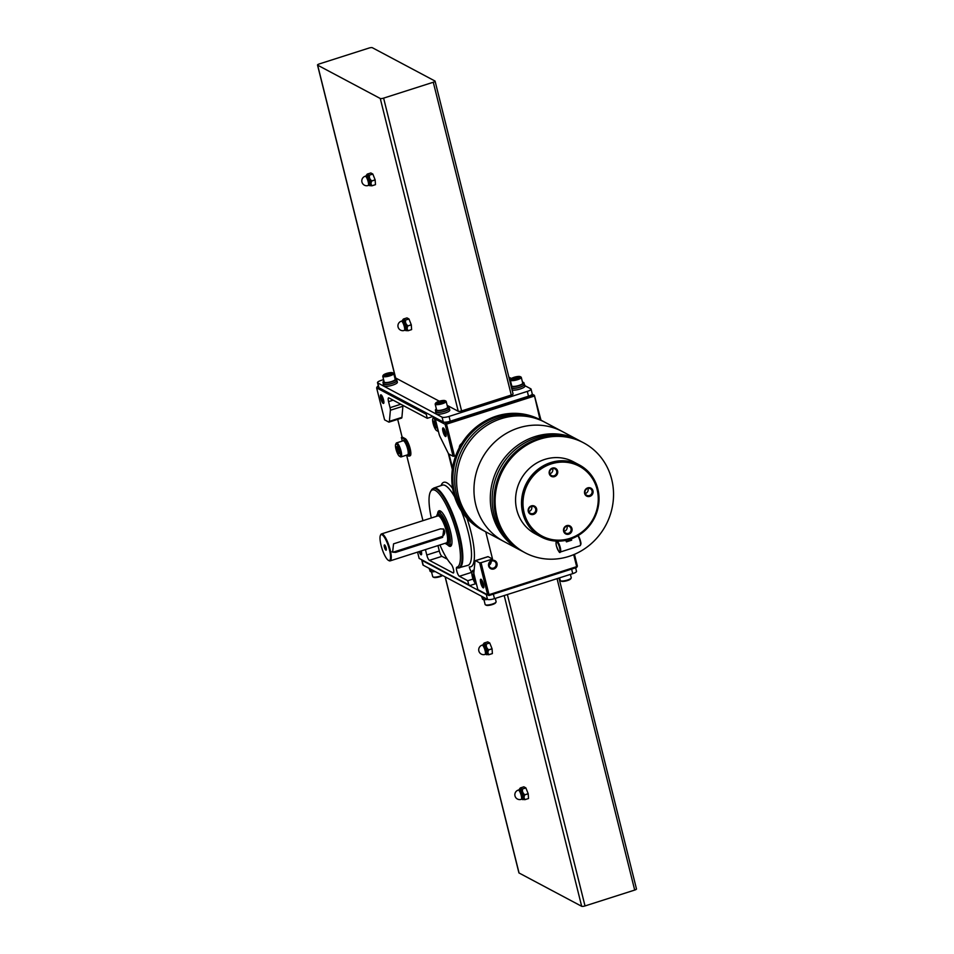 <?xml version="1.0" encoding="UTF-8"?>
<svg xmlns="http://www.w3.org/2000/svg" width="954" height="954" viewBox="0 0 954 954"><rect width="100%" height="100%" fill="white"/><g stroke="black" fill="none" stroke-linecap="round" stroke-linejoin="round"><path stroke-width="1.43" d="M571.315 538.807L571.661 540.191L566.438 541.86L566.056 540.322M551.329 463.882A39.567 37.063 -62 0 1 579.197 466.196A39.567 37.063 -62 0 1 593.352 518.535A39.567 37.063 -62 0 1 542.039 536.065A39.567 37.063 -62 0 1 523.317 498.036A39.567 37.063 -62 0 1 551.329 463.882M587.724 487.864A4.531 4.245 -62 0 1 592.935 493.099A4.531 4.245 -62 0 1 585.708 495.412A4.531 4.245 -62 0 1 587.724 487.864M566.724 525.642A4.531 4.245 -62 0 1 571.935 530.877A4.531 4.245 -62 0 1 564.708 533.191A4.531 4.245 -62 0 1 566.724 525.642M531.378 505.882A4.531 4.245 -62 0 1 536.589 511.117A4.531 4.245 -62 0 1 529.363 513.431A4.531 4.245 -62 0 1 531.378 505.882M552.378 468.092A4.531 4.245 -62 0 1 557.589 473.339A4.531 4.245 -62 0 1 550.363 475.641A4.531 4.245 -62 0 1 552.378 468.092M541.86 535.969A39.567 37.063 -62 0 1 541.693 535.886A39.567 37.063 -62 0 1 522.971 497.845A39.567 37.063 -62 0 1 550.983 463.704A39.567 37.063 -62 0 1 578.851 466.017A39.567 37.063 -62 0 1 579.018 466.112M550.708 462.583A40.76 38.184 -62 0 1 579.4 464.968A40.76 38.184 -62 0 1 593.984 518.881A40.76 38.184 -62 0 1 541.133 536.935A40.76 38.184 -62 0 1 521.85 497.761A40.76 38.184 -62 0 1 550.708 462.583M541.133 536.935L535.194 533.775A40.76 38.184 -62 0 1 515.911 494.601A40.76 38.184 -62 0 1 544.758 459.423A40.76 38.184 -62 0 1 573.461 461.808L579.4 464.968M539.714 439.174A62.26 58.337 -62 0 1 583.562 442.811A62.26 58.337 -62 0 1 605.826 525.177A62.26 58.337 -62 0 1 525.094 552.76A62.26 58.337 -62 0 1 495.627 492.908A62.26 58.337 -62 0 1 539.714 439.174M525.01 552.712A62.26 58.337 -62 0 1 524.915 552.664A62.26 58.337 -62 0 1 495.46 492.824A62.26 58.337 -62 0 1 539.535 439.078A62.26 58.337 -62 0 1 583.395 442.716A62.26 58.337 -62 0 1 583.478 442.763M524.45 552.414A62.26 58.337 -62 0 1 494.494 492.598A62.26 58.337 -62 0 1 538.616 438.59A62.26 58.337 -62 0 1 582.93 442.477M523.066 551.674A62.26 58.337 -62 0 1 492.61 491.894A62.26 58.337 -62 0 1 536.756 437.6A62.26 58.337 -62 0 1 581.535 441.75M521.218 550.685A62.26 58.337 -62 0 1 520.288 550.208A62.26 58.337 -62 0 1 490.821 490.356A62.26 58.337 -62 0 1 534.908 436.622A62.26 58.337 -62 0 1 578.756 440.259A62.26 58.337 -62 0 1 579.674 440.76M518.571 427.929A62.26 58.337 -62 0 1 562.419 431.566A62.26 58.337 118 0 0 518.571 427.929A62.26 58.337 118 0 0 474.484 481.675A62.26 58.337 118 0 0 503.95 541.514A62.26 58.337 -62 0 1 474.484 481.675A62.26 58.337 -62 0 1 518.571 427.929M565.698 540.393A5.664 1.431 72.3 0 1 566.438 541.86M552.33 468.688A3.768 3.53 -62 0 1 556.325 473.888A3.768 3.53 -62 0 1 549.659 471.944A3.768 3.53 -62 0 1 552.33 468.688M552.593 468.617A3.768 3.53 -62 0 1 549.862 473.744M531.33 506.479A3.768 3.53 -62 0 1 535.325 511.666A3.768 3.53 -62 0 1 528.659 509.722A3.768 3.53 -62 0 1 531.33 506.479M531.593 506.395A3.768 3.53 -62 0 1 528.862 511.523M566.676 526.238A3.768 3.53 -62 0 1 570.671 531.438A3.768 3.53 -62 0 1 564.005 529.482A3.768 3.53 -62 0 1 566.676 526.238M566.938 526.167A3.768 3.53 -62 0 1 564.219 531.295M587.676 488.46A3.768 3.53 -62 0 1 591.671 493.659A3.768 3.53 -62 0 1 585.005 491.704A3.768 3.53 -62 0 1 587.676 488.46M587.938 488.388A3.768 3.53 -62 0 1 585.219 493.516M540.322 419.82A62.26 58.337 118 0 0 540.226 419.772A62.26 58.337 118 0 0 496.378 416.123A62.26 58.337 118 0 0 452.291 469.869A62.26 58.337 118 0 0 481.758 529.72A62.26 58.337 118 0 0 481.842 529.756M540.87 420.106A62.26 58.337 118 0 0 540.405 419.855A62.26 58.337 118 0 0 496.557 416.218A62.26 58.337 118 0 0 452.47 469.964A62.26 58.337 118 0 0 481.937 529.804A62.26 58.337 118 0 0 482.402 530.054M542.254 420.857A62.26 58.337 118 0 0 497.475 416.707A62.26 58.337 118 0 0 453.329 471.002A62.26 58.337 118 0 0 483.785 530.782M544.102 421.835A62.26 58.337 118 0 0 499.336 417.697A62.26 58.337 118 0 0 455.177 471.991A62.26 58.337 118 0 0 485.646 531.772M578.756 440.259L545.032 422.324A62.26 58.337 118 0 0 501.184 418.687A62.26 58.337 118 0 0 457.097 472.421A62.26 58.337 118 0 0 486.564 532.272L520.288 550.208M366.849 174.88L367.218 174.105L367.421 174.892L369.198 175.166A6.511 1.646 72.3 0 1 369.234 175.226L369.603 178.35L371.535 180.986A6.511 1.646 72.3 0 1 371.559 181.081L370.927 183.681L371.869 185.791A6.511 1.646 72.3 0 1 371.857 185.827L370.08 185.541M365.752 176.061L367.028 174.82A5.664 1.431 72.3 0 1 367.421 174.892A5.664 1.431 72.3 0 1 369.603 178.35A5.664 1.431 72.3 0 1 370.927 183.681A5.664 1.431 72.3 0 1 370.474 185.613L368.709 185.338M371.869 185.791L375.471 184.635A6.511 1.646 72.3 0 1 375.459 184.671L371.857 185.827M371.559 181.081L375.161 179.924L375.471 184.635M371.535 180.986L375.137 179.841A6.511 1.646 72.3 0 1 375.161 179.924M369.234 175.226L372.835 174.069L375.137 179.841M369.198 175.166L372.799 174.01A6.511 1.646 72.3 0 1 372.835 174.069M367.218 174.105L370.82 172.96L372.799 174.01M402.982 319.817L403.351 319.041L405.331 320.103A6.511 1.646 72.3 0 1 405.367 320.162L405.736 323.299L407.668 325.922A6.511 1.646 72.3 0 1 407.692 326.018L407.072 328.617L408.002 330.728L406.213 330.478M401.884 320.997L403.16 319.757A5.664 1.431 72.3 0 1 403.566 319.828A5.664 1.431 72.3 0 1 405.736 323.299A5.664 1.431 72.3 0 1 407.072 328.617A5.664 1.431 72.3 0 1 406.619 330.549L404.854 330.275M408.002 330.728A6.511 1.646 72.3 0 1 407.99 330.764L411.603 329.583A6.511 1.646 72.3 0 1 411.591 329.607L407.99 330.764M407.692 326.018L411.293 324.861L411.603 329.583M407.668 325.922L411.269 324.777A6.511 1.646 72.3 0 1 411.293 324.861M405.367 320.162L408.968 319.006L411.269 324.777M405.331 320.103L408.932 318.946A6.511 1.646 72.3 0 1 408.968 319.006M403.351 319.041L406.953 317.897L408.932 318.946M523.496 382.542L523.448 382.399A6.905 1.669 -14 0 0 522.494 382.208M511.654 388.29A6.905 1.669 -14 0 0 519.405 387.348A6.905 1.669 -14 0 0 524.33 384.438L523.937 382.84A6.905 1.669 -14 0 0 523.639 382.494L522.649 382.816M511.261 386.692A6.905 1.669 -14 0 0 519 385.75A6.905 1.669 -14 0 0 523.937 382.84M523.448 382.399L522.613 382.673M510.891 378.988L510.402 379.74A5.664 1.371 -14 0 0 510.307 380.121L511.738 385.881A5.664 1.371 -14 0 0 512.012 386.179A5.664 1.371 -14 0 0 518.284 385.643A5.664 1.371 -14 0 0 522.72 383.138L521.289 377.379A5.664 1.371 -14 0 0 521.039 377.092L520.252 376.651A4.985 1.204 -14 0 0 515.351 376.937A4.985 1.204 -14 0 0 510.891 378.988A4.985 1.204 -14 0 0 511.046 379.585A4.985 1.204 -14 0 0 517.151 378.941A4.985 1.204 -14 0 0 520.252 376.651M383.591 379.62L381.254 380.36A5.664 1.371 -14 0 0 377.51 382.661L378.702 387.455A5.664 1.371 -14 0 0 378.976 387.753L443.276 421.954A5.664 1.371 -14 0 0 450.24 421.215L528.504 396.196A5.664 1.371 -14 0 0 532.249 393.895L531.056 389.101A5.664 1.371 -14 0 0 530.782 388.803L524.807 385.619M377.51 382.661A5.664 1.371 -14 0 0 377.784 382.959L442.084 417.16A5.664 1.371 -14 0 0 449.048 416.421L527.312 391.402A5.664 1.371 -14 0 0 531.056 389.101M511.404 378.499L508.876 377.152M395.028 375.959L394.396 376.162M383.293 383.556A7.072 1.717 -14 0 0 383.21 383.961L383.639 385.666A7.072 1.717 -14 0 0 383.985 386.036A7.072 1.717 -14 0 0 391.82 385.38A7.072 1.717 -14 0 0 397.377 382.244L396.947 380.539A7.072 1.717 -14 0 0 396.685 380.217M435.716 411.436A7.072 1.717 -14 0 0 435.632 411.842L436.061 413.547A7.072 1.717 -14 0 0 436.407 413.917A7.072 1.717 -14 0 0 444.242 413.261A7.072 1.717 -14 0 0 449.787 410.125L449.37 408.419A7.072 1.717 -14 0 0 449.107 408.097M512.107 390.091A7.072 1.717 -14 0 0 520.037 389.029A7.072 1.717 -14 0 0 524.927 386.096L524.497 384.39A7.072 1.717 -14 0 0 524.247 384.068M447.152 405.367L458.254 411.269A2.719 0.656 -14 0 0 461.593 410.924L511.272 395.039A2.719 0.656 -14 0 0 513.061 393.93A2.719 0.656 -14 0 0 512.93 393.787M395.552 377.641A2.719 0.656 -14 0 0 395.493 377.832A2.719 0.656 -14 0 0 395.636 377.975L439.317 401.205M433.283 82.247A2.719 0.656 -14 0 0 435.084 81.15A2.719 0.656 -14 0 0 434.941 81.007L372.322 47.7A2.719 0.656 -14 0 0 368.983 48.058L319.304 63.93A2.719 0.656 -14 0 0 317.515 65.039A2.719 0.656 -14 0 0 317.646 65.182L380.264 98.489A2.719 0.656 -14 0 0 383.615 98.131L433.283 82.247L511.272 395.039M511.678 388.385A7.072 1.717 -14 0 0 519.62 387.324A7.072 1.717 -14 0 0 524.497 384.39M510.307 380.121A5.664 1.371 -14 0 0 510.581 380.419A5.664 1.371 -14 0 0 516.841 379.895A5.664 1.371 -14 0 0 521.289 377.379M516.651 378.643L518.749 377.546L517.748 377.009L512.525 378.678L516.651 378.643M435.632 411.842A7.072 1.717 -14 0 0 435.978 412.211A7.072 1.717 -14 0 0 443.813 411.556A7.072 1.717 -14 0 0 449.37 408.419M436.383 408.968A6.905 1.669 -14 0 0 435.406 410.196L435.799 411.794A6.905 1.669 -14 0 0 436.133 412.164A6.905 1.669 -14 0 0 443.777 411.52A6.905 1.669 -14 0 0 449.203 408.455L448.797 406.857A6.905 1.669 -14 0 0 447.366 406.225M435.406 410.196A6.905 1.669 -14 0 0 435.739 410.566A6.905 1.669 -14 0 0 443.383 409.922A6.905 1.669 -14 0 0 448.797 406.857M435.751 403.005L435.262 403.769A5.664 1.371 -14 0 0 435.179 404.138L436.61 409.898A5.664 1.371 -14 0 0 436.884 410.196A5.664 1.371 -14 0 0 443.157 409.671A5.664 1.371 -14 0 0 447.593 407.155L446.162 401.407A5.664 1.371 -14 0 0 445.9 401.109L445.113 400.668A4.985 1.204 -14 0 0 440.211 400.966A4.985 1.204 -14 0 0 435.751 403.005A4.985 1.204 -14 0 0 435.918 403.602A4.985 1.204 -14 0 0 442.024 402.958A4.985 1.204 -14 0 0 445.113 400.668M435.179 404.138A5.664 1.371 -14 0 0 435.453 404.436A5.664 1.371 -14 0 0 441.714 403.912A5.664 1.371 -14 0 0 446.162 401.407M441.511 402.671L443.622 401.562L442.608 401.026L437.397 402.695L441.511 402.671M383.21 383.961A7.072 1.717 -14 0 0 383.556 384.331A7.072 1.717 -14 0 0 391.39 383.675A7.072 1.717 -14 0 0 396.947 380.539M383.961 381.087A6.905 1.669 -14 0 0 382.983 382.315L383.377 383.913A6.905 1.669 -14 0 0 383.711 384.283A6.905 1.669 -14 0 0 391.355 383.639A6.905 1.669 -14 0 0 396.781 380.574L396.387 378.976A6.905 1.669 -14 0 0 394.944 378.344M382.983 382.315A6.905 1.669 -14 0 0 383.317 382.685A6.905 1.669 -14 0 0 390.961 382.041A6.905 1.669 -14 0 0 396.387 378.976M383.329 375.125L382.852 375.888A5.664 1.371 -14 0 0 382.757 376.258L384.188 382.017A5.664 1.371 -14 0 0 384.462 382.315A5.664 1.371 -14 0 0 390.735 381.791A5.664 1.371 -14 0 0 395.171 379.275L393.74 373.527A5.664 1.371 -14 0 0 393.477 373.241L392.69 372.799A4.985 1.204 -14 0 0 387.801 373.086A4.985 1.204 -14 0 0 383.329 375.125A4.985 1.204 -14 0 0 383.496 375.721A4.985 1.204 -14 0 0 389.602 375.077A4.985 1.204 -14 0 0 392.69 372.799M382.757 376.258A5.664 1.371 -14 0 0 383.031 376.568A5.664 1.371 -14 0 0 389.292 376.031A5.664 1.371 -14 0 0 393.74 373.527M389.101 374.791L391.2 373.694L390.198 373.157L384.975 374.815L389.101 374.791M514.969 378.953L514.635 377.581M517.974 377.951L517.748 377.009M387.419 375.101L387.074 373.718M390.424 374.099L390.198 373.157M439.842 402.97L439.496 401.598M442.847 401.968L442.608 401.026M401.324 321.188L402.361 320.854A4.865 1.228 72.3 0 1 402.707 320.902A4.865 1.228 72.3 0 1 405.188 325.696A4.865 1.228 72.3 0 1 405.331 330.12L404.281 330.454A4.865 1.228 72.3 0 0 404.15 326.029A4.865 1.228 72.3 0 0 401.658 321.236A4.865 1.228 72.3 0 0 401.324 321.188A4.865 4.865 0 0 0 398.164 327.305A4.865 4.865 0 0 0 404.281 330.454M365.179 176.251L366.229 175.918A4.865 1.228 72.3 0 1 366.563 175.965A4.865 1.228 72.3 0 1 369.055 180.759A4.865 1.228 72.3 0 1 369.186 185.183L368.149 185.517A4.865 1.228 72.3 0 0 368.017 181.093A4.865 1.228 72.3 0 0 365.525 176.299A4.865 1.228 72.3 0 0 365.179 176.251A4.865 4.865 0 0 0 362.031 182.369A4.865 4.865 0 0 0 368.149 185.517M528.504 798.522L524.903 799.679A6.511 1.646 -107.7 0 0 524.927 799.643L528.516 798.498A6.511 1.646 -107.7 0 0 528.516 798.498L528.206 793.776L524.605 794.932A6.511 1.646 -107.7 0 0 524.581 794.849L528.182 793.692A6.511 1.646 -107.7 0 1 528.206 793.776M525.881 787.921L522.291 789.077A6.511 1.646 -107.7 0 0 522.255 789.018L525.845 787.861A6.511 1.646 -107.7 0 1 525.881 787.921L528.182 793.692M525.845 787.861L523.865 786.811L520.264 787.956L522.255 789.018M524.903 799.679L523.138 799.392M522.613 799.559A5.664 1.431 -107.7 0 0 523.007 799.631L523.531 799.464A5.664 1.431 -107.7 0 0 523.984 797.532L524.927 799.643M524.605 794.932L523.984 797.532A5.664 1.431 -107.7 0 0 522.649 792.214L524.581 794.849M522.291 789.077L522.649 792.214A5.664 1.431 -107.7 0 0 520.479 788.743A5.664 1.431 -107.7 0 0 520.085 788.672L518.797 789.924M492.371 653.585L488.77 654.742A6.511 1.646 -107.7 0 0 488.782 654.706L492.383 653.562A6.511 1.646 -107.7 0 1 492.371 653.585M492.073 648.839L488.472 649.996A6.511 1.646 -107.7 0 0 488.448 649.901L492.049 648.756A6.511 1.646 -107.7 0 1 492.073 648.839L492.383 653.562M489.748 642.984L486.146 644.141A6.511 1.646 -107.7 0 0 486.111 644.081L489.712 642.924A6.511 1.646 -107.7 0 1 489.748 642.984L492.049 648.756M489.712 642.924L487.732 641.875L484.131 643.02L484.334 643.807L486.111 644.081M488.77 654.742L486.993 654.456M486.468 654.623A5.664 1.431 -107.7 0 0 486.874 654.694L487.387 654.527A5.664 1.431 -107.7 0 0 487.84 652.596L488.782 654.706M488.472 649.996L487.84 652.596A5.664 1.431 -107.7 0 0 486.516 647.277L488.448 649.901M486.146 644.141L486.516 647.277A5.664 1.431 -107.7 0 0 484.334 643.807A5.664 1.431 -107.7 0 0 483.94 643.735L482.664 644.976M421.787 559.831A5.664 1.371 -14 0 0 421.751 560.105L422.944 564.899A5.664 1.371 -14 0 0 423.218 565.197L487.518 599.398A5.664 1.371 -14 0 0 494.482 598.659L572.746 573.64A5.664 1.371 -14 0 0 576.49 571.339L575.62 567.833M421.751 560.105A5.664 1.371 -14 0 0 422.026 560.403L486.325 594.604A5.664 1.371 -14 0 0 487.613 594.843L477.847 589.608L474.21 575.012A4.198 1.061 72.3 0 1 473.888 572.4L475.009 561.357A4.198 1.061 72.3 0 1 475.342 560.654A4.198 1.061 72.3 0 1 475.593 560.678L479.659 562.848L487.637 594.819L488.949 595.546L477.847 589.608M518.976 872.66A2.719 0.656 -14 0 0 518.916 872.85A2.719 0.656 -14 0 0 519.059 872.993L581.678 906.3A2.719 0.656 -14 0 0 585.017 905.942L634.696 890.07A2.719 0.656 -14 0 0 636.485 888.961A2.719 0.656 -14 0 0 636.354 888.818M559.604 577.838L560.26 580.473A5.664 1.371 -14 0 0 560.523 580.759L561.31 581.201A4.985 1.204 -14 0 0 561.322 581.213A4.985 1.204 -14 0 0 566.235 580.914A4.985 1.204 -14 0 0 570.671 578.875L571.148 578.112A5.664 1.371 -14 0 0 571.243 577.742L570.409 574.38M560.523 580.759A5.664 1.371 -14 0 0 560.535 580.771A5.664 1.371 -14 0 0 566.116 580.426A5.664 1.371 -14 0 0 571.148 578.112M483.928 599.672L485.133 604.49A5.664 1.371 -14 0 0 485.383 604.788L486.17 605.23A4.985 1.204 -14 0 0 486.194 605.23A4.985 1.204 -14 0 0 491.095 604.931A4.985 1.204 -14 0 0 495.531 602.892L496.02 602.129A5.664 1.371 -14 0 0 496.116 601.759L495.281 598.408M485.383 604.788A5.664 1.371 -14 0 0 485.407 604.8A5.664 1.371 -14 0 0 490.976 604.454A5.664 1.371 -14 0 0 496.02 602.129M482.175 597.8L482.486 599.04A6.905 1.669 -14 0 0 482.819 599.41A6.905 1.669 -14 0 0 487.566 599.422M481.615 596.25L481.925 597.49A7.072 1.717 -14 0 0 482.271 597.86A7.072 1.717 -14 0 0 485.121 598.122M431.506 571.792L432.711 576.621A5.664 1.371 -14 0 0 432.961 576.908L433.748 577.349A4.985 1.204 -14 0 0 433.772 577.361A4.985 1.204 -14 0 0 437.91 577.23A4.985 1.204 -14 0 0 442.596 575.5M432.961 576.908A5.664 1.371 -14 0 0 432.985 576.92A5.664 1.371 -14 0 0 442.191 575.286M429.753 569.932L430.063 571.16A6.905 1.669 -14 0 0 430.397 571.529A6.905 1.669 -14 0 0 435.143 571.541M429.193 568.381L429.503 569.61A7.072 1.717 -14 0 0 429.849 569.979A7.072 1.717 -14 0 0 432.711 570.242M485.061 654.432L486.111 654.098A4.865 1.228 -107.7 0 0 485.789 649.09A4.865 1.228 -107.7 0 0 483.141 644.832L482.092 645.166A4.865 4.865 0 0 0 481.293 654.098A4.865 4.865 0 0 0 485.061 654.432A4.865 1.228 -107.7 0 0 484.751 649.424A4.865 1.228 -107.7 0 0 482.092 645.166M521.194 799.369L522.243 799.035A4.865 1.228 -107.7 0 0 521.933 794.026A4.865 1.228 -107.7 0 0 519.274 789.769L518.237 790.103A4.865 4.865 0 0 0 515.077 796.22A4.865 4.865 0 0 0 521.194 799.369A4.865 1.228 -107.7 0 0 521.063 794.944A4.865 1.228 -107.7 0 0 518.571 790.15A4.865 1.228 -107.7 0 0 518.237 790.103M388.409 560.344L389.065 560.702A14.155 3.566 -107.7 0 0 389.113 560.725A14.155 3.566 -107.7 0 0 390.091 560.892A14.155 3.566 -107.7 0 0 389.184 546.32A14.155 3.566 -107.7 0 0 381.481 533.93A14.155 3.566 -107.7 0 0 380.741 534.681L380.419 535.349A13.583 3.422 -107.7 0 0 382.005 548.622A13.583 3.422 -107.7 0 0 388.409 560.344A13.583 3.422 -107.7 0 0 388.457 560.368A13.583 3.422 -107.7 0 0 388.505 546.463A13.583 3.422 -107.7 0 0 380.419 535.349M395.683 552.366L442.644 537.352L443.813 529.16L440.509 528.838L393.561 543.84L392.607 552.163L395.683 552.366L394.515 551.746L441.475 536.732A4.531 4.245 118 0 0 443.133 528.862M466.935 518.201A44.349 11.174 -107.7 0 1 469.285 566.879A4.782 1.204 72.3 0 0 471.884 572.269L459.375 576.276A4.782 1.204 72.3 0 1 456.93 571.553A4.782 1.204 72.3 0 1 456.811 567.225A4.782 1.204 72.3 0 1 456.823 567.225A4.782 1.204 72.3 0 1 457.145 567.284L456.966 567.189A40.521 10.208 -107.7 0 0 453.067 521.254A40.521 10.208 -107.7 0 0 430.504 491.692A40.521 10.208 -107.7 0 0 431.315 517.998M458.266 568.012L456.847 567.213M439.937 544.949A40.521 10.208 -107.7 0 0 450.992 564.005L450.813 563.909A4.782 1.204 72.3 0 1 451.159 564.196L451.182 564.219A4.782 1.204 72.3 0 1 453.4 569.168A4.782 1.204 72.3 0 1 453.388 572.972A4.782 1.204 72.3 0 1 453.043 572.913L429.407 560.344A4.818 1.216 72.3 0 1 426.784 555.025L425.436 549.587M453.639 572.722L453.043 572.913M475.342 560.654L487.864 556.659A4.198 1.061 72.3 0 1 488.114 556.671L475.593 560.678M485.753 531.831L492.538 559.032L488.114 556.671M402.874 405.343A4.198 1.061 72.3 0 1 402.898 406.261L390.377 410.256L389.387 421.37A4.198 1.061 72.3 0 1 389.053 422.109A4.198 1.061 72.3 0 1 388.767 422.062L384.593 419.843L376.627 387.873L426.247 414.263L427.261 418.305L388.898 397.913A4.818 1.216 72.3 0 0 388.564 397.854A4.818 1.216 72.3 0 0 388.552 401.646L390.055 407.68A4.198 1.061 72.3 0 1 390.377 410.256M389.053 422.109L401.574 418.102A4.198 1.061 72.3 0 0 401.908 417.363L402.898 406.261M422.956 520.669L406.607 455.13M402.147 437.242L397.687 419.343M447.331 559.211L441.929 556.337A4.818 1.216 72.3 0 1 439.305 551.018L437.958 545.581M448.273 453.233L452.339 469.547M402.278 441.07L401.384 437.492L402.433 437.159L405.223 438.649A9.051 2.278 72.3 0 1 409.862 447.569A9.051 2.278 72.3 0 1 410.113 455.797L409.063 456.131A9.051 2.278 72.3 0 1 408.431 456.024L406.702 455.106M417.566 552.104L419.14 558.388L470.072 585.517L475.748 583.693M470.072 585.517L419.14 558.388M574.439 554.346L577.373 566.127L576.598 567.523L488.949 595.546M540.036 419.665L534.383 395.338L533.548 394.884L445.9 422.908L444.564 422.193M533.548 394.884L532.213 394.169M378.38 386.167L377.402 386.477L378.619 387.121M492.538 559.032L481.054 562.693L489.032 594.664L488.46 595.272M573.688 554.656L576.681 566.64L489.032 594.664M534.168 396.125L446.52 424.148L454.486 456.131L455.75 455.714M488.651 566.02A4.531 4.245 -62 0 1 493.981 560.332A4.531 4.245 -62 0 1 495.83 567.713A4.531 4.245 -62 0 1 488.651 566.02M459.279 447.736A4.531 4.245 -62 0 1 461.653 443.586M447.521 544.782A18.675 4.71 -107.7 0 0 449.131 546.141A18.675 4.71 -107.7 0 0 451.409 545.366A18.675 4.71 -107.7 0 0 449.227 527.121A18.675 4.71 -107.7 0 0 440.414 511.01A18.675 4.71 -107.7 0 0 437.588 513.729M468.76 584.778L467.758 580.736L459.375 576.276M419.08 551.615A4.531 1.145 -107.7 0 0 420.952 554.739A4.531 1.145 -107.7 0 0 421.513 554.548A4.531 1.145 -107.7 0 0 421.215 550.935M383.222 403.399A4.531 1.145 -107.7 0 0 383.782 403.208A4.531 1.145 -107.7 0 0 383.246 398.796A4.531 1.145 -107.7 0 0 381.111 394.884A4.531 1.145 -107.7 0 0 380.753 398.378A4.531 1.145 -107.7 0 0 383.222 403.399M445.435 436.479A4.531 1.145 -107.7 0 0 445.983 436.3A4.531 1.145 -107.7 0 0 445.458 431.876A4.531 1.145 -107.7 0 0 443.324 427.964A4.531 1.145 -107.7 0 0 442.966 431.458A4.531 1.145 -107.7 0 0 445.435 436.479M452.542 468.116L449.06 454.128L453.09 456.274L454.486 456.131M449.024 454.104A4.198 1.061 72.3 0 1 447.879 452.518L440.068 436.729A4.198 1.061 72.3 0 1 438.983 433.7L435.334 419.092L445.124 424.303L453.09 456.274M483.165 587.819A4.531 1.145 -107.7 0 0 483.714 587.628A4.531 1.145 -107.7 0 0 483.189 583.204A4.531 1.145 -107.7 0 0 481.054 579.293A4.531 1.145 -107.7 0 0 480.697 582.787A4.531 1.145 -107.7 0 0 483.165 587.819M376.627 387.873L377.402 386.477M426.832 413.213L426.247 414.263M445.124 424.303L446.52 424.148M445.9 422.908L445.685 423.695M435.334 419.092L435.918 418.043M534.383 395.338L540.99 420.165M419.975 551.329A3.768 0.954 -107.7 0 0 421.477 553.785A3.768 0.954 -107.7 0 0 421.644 553.845M432.985 416.481L427.261 418.305M473.065 579.042L467.758 580.736M481.054 562.693L479.659 562.848M481.567 579.793A3.768 0.954 -107.7 0 0 481.818 583.347A3.768 0.954 -107.7 0 0 483.69 586.865A3.768 0.954 -107.7 0 0 483.845 586.925M443.837 428.465A3.768 0.954 -107.7 0 0 444.087 432.019A3.768 0.954 -107.7 0 0 445.959 435.537A3.768 0.954 -107.7 0 0 446.114 435.584M381.636 395.373A3.768 0.954 -107.7 0 0 381.886 398.939A3.768 0.954 -107.7 0 0 383.746 402.457A3.768 0.954 -107.7 0 0 383.913 402.505M459.888 446.615A3.768 3.53 -62 0 1 460.985 444.695M489.116 565.674A3.768 3.53 -62 0 1 494.351 561.238A3.768 3.53 -62 0 1 495.698 566.223A3.768 3.53 -62 0 1 489.116 565.674M491.131 561.262A3.768 3.53 -62 0 1 489.032 565.209M401.384 437.492L404.186 438.983A9.051 2.278 72.3 0 1 408.813 447.903A9.051 2.278 72.3 0 1 409.063 456.131M403.041 440.521L403.983 440.223A7.644 1.932 72.3 0 1 404.52 440.307A7.644 1.932 72.3 0 1 408.419 447.843A7.644 1.932 72.3 0 1 408.634 454.784L407.704 455.082A7.644 1.932 -107.7 0 0 407.203 447.211A7.644 1.932 -107.7 0 0 403.041 440.521A7.644 1.932 -107.7 0 0 402.636 440.951M436.3 422.968A6.451 1.622 -107.7 0 0 432.806 418.699A6.451 1.622 -107.7 0 0 433.557 425.007A6.451 1.622 -107.7 0 0 436.598 430.576L437.647 431.148A7.358 1.86 -107.7 0 0 437.671 431.172A7.358 1.86 -107.7 0 0 438.184 431.244A7.358 1.86 -107.7 0 0 438.339 431.16M435.525 418.758A7.358 1.86 -107.7 0 0 433.7 417.232A7.358 1.86 -107.7 0 0 433.319 417.625L432.806 418.699M436.598 430.576A6.451 1.622 -107.7 0 0 436.622 430.576A6.451 1.622 -107.7 0 0 437.552 427.976M436.324 425.15L434.917 421.632L433.712 420.988L435.298 427.38L436.515 428.024L436.324 425.15M474.031 570.993A7.358 1.86 -107.7 0 0 472.91 570.397A7.358 1.86 -107.7 0 0 472.528 570.778L472.015 571.863A6.451 1.622 -107.7 0 0 472.767 578.16A6.451 1.622 -107.7 0 0 475.807 583.729A6.451 1.622 -107.7 0 0 476.392 583.765M473.876 572.758A6.451 1.622 -107.7 0 0 472.015 571.863M475.807 583.729A6.451 1.622 -107.7 0 0 475.831 583.741L476.475 584.11M474.21 575.035L472.91 574.153L473.101 577.027L474.508 580.545L475.7 580.998M399.452 456.239L400.501 456.823A7.358 1.86 -107.7 0 0 400.525 456.835A7.358 1.86 -107.7 0 0 401.038 456.918L407.608 454.808A7.358 1.86 -107.7 0 0 407.143 447.235A7.358 1.86 -107.7 0 0 403.137 440.796L396.554 442.894A7.358 1.86 -107.7 0 0 396.172 443.288L395.66 444.361A6.451 1.622 -107.7 0 0 396.411 450.67A6.451 1.622 -107.7 0 0 399.452 456.239A6.451 1.622 -107.7 0 0 399.476 456.25A6.451 1.622 -107.7 0 0 399.499 449.644A6.451 1.622 -107.7 0 0 395.66 444.361M401.038 456.918A7.358 1.86 -107.7 0 0 400.561 449.346A7.358 1.86 -107.7 0 0 396.554 442.894M399.177 450.813L397.77 447.295L396.566 446.651L398.152 453.043L399.368 453.687L399.177 450.813M435.596 423.326L433.903 423.862M436.443 427.022L435.298 427.38M474.591 576.55L473.101 577.027M475.509 580.223L474.508 580.545M398.45 448.988L396.757 449.525M399.297 452.685L398.152 453.043M448.917 545.056A18.114 4.567 -107.7 0 0 449.513 545.438A18.114 4.567 -107.7 0 0 450.777 545.64A18.114 4.567 -107.7 0 0 451.552 544.996M440.76 511.225A18.114 4.567 -107.7 0 0 439.746 511.141A18.114 4.567 -107.7 0 0 438.578 512.703M445.256 543.255A15.848 3.995 -107.7 0 0 446.329 544.114L447.629 544.853A16.981 4.281 -107.7 0 0 447.688 544.877A16.981 4.281 -107.7 0 0 448.869 545.068A16.981 4.281 -107.7 0 0 447.772 527.586A16.981 4.281 -107.7 0 0 438.53 512.715A16.981 4.281 -107.7 0 0 437.647 513.61L437.004 514.969A15.848 3.995 -107.7 0 0 436.634 516.293M446.329 544.114A15.848 3.995 -107.7 0 0 446.377 544.15A15.848 3.995 -107.7 0 0 446.436 527.932A15.848 3.995 -107.7 0 0 437.004 514.969M385.917 550.196A2.779 0.704 -107.7 0 0 386.108 550.231A2.779 0.704 -107.7 0 0 385.929 547.357A2.779 0.704 -107.7 0 0 384.414 544.925A2.779 0.704 -107.7 0 0 384.498 547.453A2.779 0.704 -107.7 0 0 385.917 550.196M392.022 551.77A4.531 4.245 118 0 0 394.515 551.746M580.509 544.961A5.092 1.288 -107.7 0 0 580.39 540.727A5.092 1.288 -107.7 0 0 578.041 535.623M577.432 535.015C577.993 533.787 581.523 542.659 580.891 544.126L580.08 545.7A5.664 1.431 -107.7 0 0 580.199 541.622A5.664 1.431 -107.7 0 0 577.814 535.754M557.208 541.312A5.664 1.431 -107.7 0 0 556.814 541.252C556.003 540.608 555.848 542.111 556.373 545.771C558.531 551.531 559.819 553.618 560.26 552.032A5.664 1.431 -107.7 0 0 560.105 546.892A5.664 1.431 -107.7 0 0 557.208 541.312M556.814 542.015A5.092 1.288 -107.7 0 0 557.243 548.478A5.092 1.288 -107.7 0 0 559.974 549.933A5.092 1.288 -107.7 0 0 556.814 542.015M527.312 391.402L528.504 396.196M377.784 382.959L378.976 387.753M442.084 417.16L443.276 421.954M449.048 416.421L450.24 421.215M317.646 65.182L395.636 377.975M380.264 98.489L458.254 411.269M383.615 98.131L461.593 410.924M402.004 320.961A5.092 1.288 72.3 0 1 402.648 320.687A5.092 1.288 72.3 0 1 405.45 326.435A5.092 1.288 72.3 0 1 404.973 330.239M402.648 319.924A5.664 1.431 72.3 0 1 403.041 319.995A5.664 1.431 72.3 0 1 405.939 325.564A5.664 1.431 72.3 0 1 406.094 330.716M365.871 176.025A5.092 1.288 72.3 0 1 366.515 175.751A5.092 1.288 72.3 0 1 369.305 181.498A5.092 1.288 72.3 0 1 368.828 185.303M366.503 174.987A5.664 1.431 72.3 0 1 366.896 175.059A5.664 1.431 72.3 0 1 369.794 180.628A5.664 1.431 72.3 0 1 369.949 185.78M572.746 573.64L571.625 569.121M423.218 565.197L422.026 560.403M487.518 599.398L486.325 594.604M494.482 598.659L493.361 594.139M634.696 890.07L557.053 578.661M519.059 872.993L445.232 576.908M581.678 906.3L504.201 595.546M585.017 905.942L507.373 594.533M485.622 654.253L486.874 654.694A5.664 1.431 -107.7 0 0 486.504 648.863A5.664 1.431 -107.7 0 0 483.416 643.902M485.741 654.217A5.092 1.288 -107.7 0 0 485.824 654.265A5.092 1.288 -107.7 0 0 485.813 648.958A5.092 1.288 -107.7 0 0 482.784 644.94M521.766 799.19L523.007 799.631A5.664 1.431 -107.7 0 0 522.637 793.8A5.664 1.431 -107.7 0 0 519.56 788.839M521.886 799.154A5.092 1.288 -107.7 0 0 521.957 799.202A5.092 1.288 -107.7 0 0 521.945 793.895A5.092 1.288 -107.7 0 0 518.916 789.876M390.091 560.892L446.448 542.874A14.155 3.566 -107.7 0 0 445.53 528.301A14.155 3.566 -107.7 0 0 437.826 515.911L381.481 533.93M452.625 488.424A44.349 11.174 -107.7 0 0 441.082 485.574M441.929 556.337L429.407 560.344M439.305 551.018L426.784 555.025M401.908 417.363L389.387 421.37M400.811 404.246L390.055 407.68M393.167 400.179L388.552 401.646M404.186 438.983L405.223 438.649M457.908 568.059L467.985 565.317A42.083 10.613 -107.7 0 0 461.366 510.998M454.7 496.939A42.083 10.613 -107.7 0 0 442.358 485.145L433.784 488.054A41.916 10.566 -107.7 0 1 456.656 524.748A41.916 10.566 -107.7 0 1 459.315 567.916M457.586 567.964A41.642 10.494 -107.7 0 0 455.046 522.327A41.642 10.494 -107.7 0 0 431.291 490.296L433.784 488.054M445.995 543.017A14.715 3.709 -107.7 0 0 446.114 543.076A14.715 3.709 -107.7 0 0 446.138 527.92A14.715 3.709 -107.7 0 0 437.373 516.054M442.644 537.352L441.475 536.732M580.08 545.7L560.26 552.032M435.084 81.15L513.061 393.93M317.515 65.039L395.493 377.832M519.894 788.731L520.264 787.956M483.761 643.795L484.131 643.02M636.485 888.961L558.972 578.041M518.916 872.85L445.124 576.848M474.138 570.003L472.91 570.397M430.504 491.692L431.291 490.296M441.44 511.785L438.53 512.715M451.779 544.138L448.869 545.068"/></g></svg>
